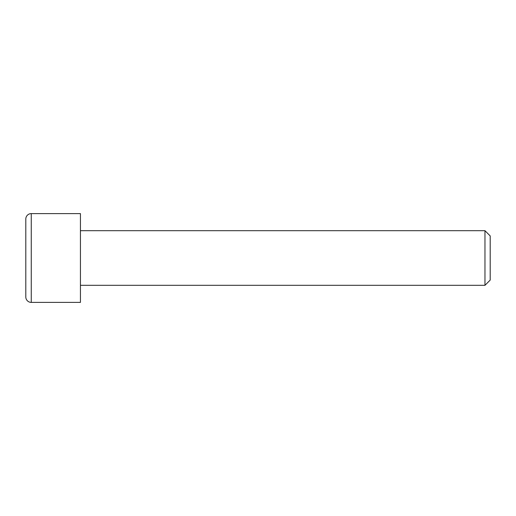 <?xml version="1.0" encoding="UTF-8"?>
<svg xmlns="http://www.w3.org/2000/svg" width="516" height="516" viewBox="0 0 516 516"><rect width="100%" height="100%" fill="white"/><g stroke="black" fill="none" stroke-linecap="round" stroke-linejoin="round"><path stroke-width="0.77" d="M31.263 302.389A5.463 5.463 0 0 1 25.8 296.926L25.8 219.074A5.463 5.463 0 0 1 31.263 213.611L80.438 213.611L80.438 302.389L31.263 302.389L31.263 213.611M80.438 285.316L484.963 285.316L484.963 230.684L80.438 230.684M484.963 285.316L490.2 280.078L490.2 235.922L484.963 230.684"/></g></svg>

